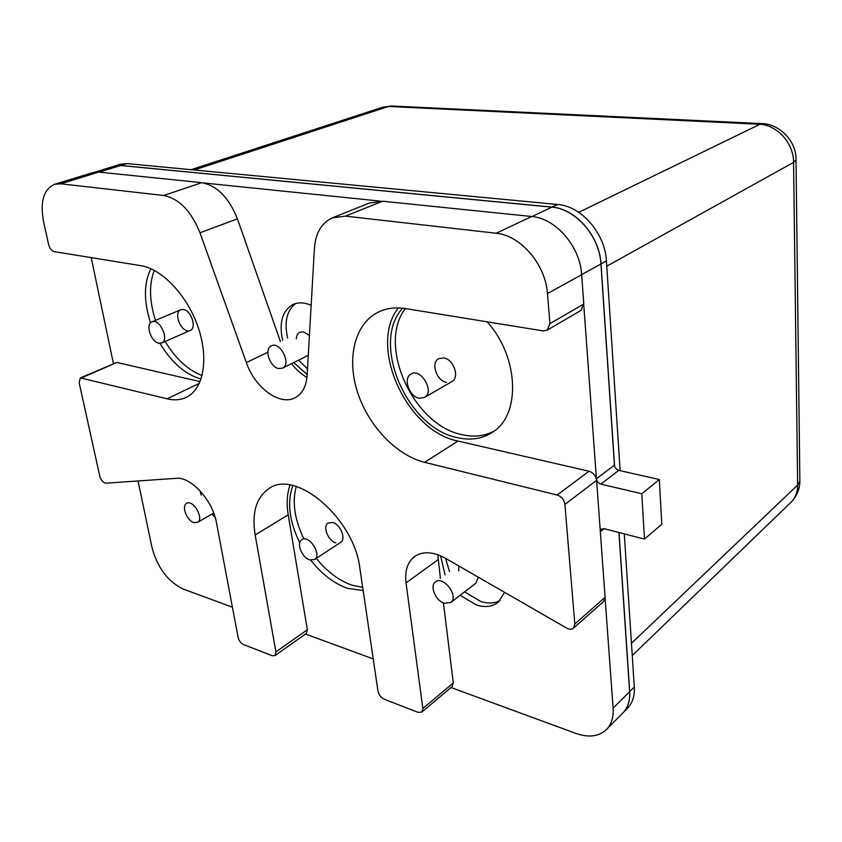 <?xml version="1.0" encoding="UTF-8"?>
<svg xmlns="http://www.w3.org/2000/svg" width="842" height="842" viewBox="0 0 842 842"><rect width="100%" height="100%" fill="white"/><g stroke="black" fill="none" stroke-linecap="round" stroke-linejoin="round"><path stroke-width="1.26" d="M614.576 466.036L601.02 263.946C599.746 236.286 575.739 208.711 551.994 207.121L120.753 165.485L114.544 166.085M629.7 691.629L634.31 687.009C634.784 695.671 632.679 702.586 627.985 707.733L623.385 712.395C628.079 707.238 630.184 700.323 629.7 691.629L619.028 532.523M551.994 207.121L557.604 204.48L126.858 163.601L120.753 165.485M634.31 687.009L624.29 533.881M620.144 470.657L606.419 260.978L601.02 263.946M114.596 166.063L120.595 164.222L126.858 163.601M557.604 204.48C581.296 206.016 605.198 233.445 606.419 260.978M627.985 707.733L627.174 708.554M464.521 591.894L481.014 601.588C488.297 603.819 494.654 603.44 500.085 600.462M445.513 558.309L449.512 571.539M458.901 566.024L458.669 570.918M450.754 602.493L444.334 603.261C435.682 600.904 429.409 586.043 435.388 582.011C443.218 575.054 459.279 596.42 450.754 602.493L475.972 583.085L478.309 577.202M316.255 558.372C327.106 571.729 339.063 580.685 352.145 585.232L362.692 587.379M296.258 486.497C292.069 501.937 294.542 519.272 303.667 538.512M340.473 542.48L340.621 542.385C346.325 539.122 340.494 524.398 332.727 522.545L328.106 522.998C322.339 526.229 328.075 540.89 335.853 542.848M154.286 270.356C148.908 284.47 149.308 301.152 155.496 320.381M165.116 341.463C175.599 358.724 187.924 370.091 202.091 375.543M161.653 342.978L158.822 343.22C150.992 342.084 145.161 324.233 151.918 321.897C159.58 317.918 169.747 339.968 161.653 342.978L190.218 330.453C196.954 328.075 191.271 310.435 183.419 309.509L180.714 309.761C173.926 312.119 179.546 329.675 187.377 330.717M295.742 303.509C286.743 310.551 284.059 322.065 287.659 338.052M298.615 360.144L307.488 368.954M309.414 335.442L303.457 331.843L299.794 332.274C297.636 333.443 296.468 335.653 296.3 338.916M405.349 308.551C376.753 345.357 413.622 425.736 462.447 434.767C474.109 437.356 484.676 436.114 494.17 431.062M424.547 397.466L419.169 398.234C409.18 396.687 402.834 378.111 410.97 374.08C420.905 367.501 435.072 391.888 424.547 397.466L451.912 381.563C459.932 377.469 453.67 359.218 443.766 357.945L438.65 358.724C430.515 362.755 436.64 380.963 446.555 382.384M94.683 172.178L114.396 166.127L120.648 165.516L551.899 207.174C575.644 208.753 599.662 236.339 600.935 263.999L614.418 465.121C614.839 467.794 616.302 469.531 618.807 470.362L659.349 479.54L661.77 524.261L644.477 539.091L604.061 528.66L601.241 529.165L600.293 531.081M618.944 532.502L629.616 691.703C630.111 700.397 628.006 707.322 623.312 712.469L622.501 713.29M623.312 712.469L606.882 729.13C599.315 736.518 588.99 737.95 575.896 733.414L451.007 687.514M373.238 658.928L305.467 634.015M232.392 607.166L183.43 589.168C168.053 581.748 157.601 567.982 152.086 547.858L138.056 480.961M113.396 363.407L91.199 257.631M203.985 183.009L379.826 201.059M583.79 305.183L596.42 478.772L614.418 465.121M618.807 470.362L600.872 484.118L641.783 493.749L644.477 539.091M659.349 479.54L641.783 493.749M605.114 598.262L613.102 708.206L629.616 691.703M215.236 517.598L211.952 514.052M201.249 495.233L199.87 490.602M504.579 592.336L498.369 602.114C492.591 606.724 485.339 607.692 476.625 605.051L460.1 595.294M445.039 574.854L440.566 555.804M307.172 374.501L293.669 362.597M282.659 340.431C278.807 322.844 282.217 310.877 292.9 304.541C298.3 302.089 304.383 302.352 311.151 305.33M487.118 321.812C519.177 357.04 520.924 415.117 492.591 432.178C482.466 438.798 470.846 440.64 457.753 437.735C407.233 428.378 370.333 343.294 402.581 308.193M201.049 379.047C185.387 374.564 171.684 362.66 159.938 343.336M150.571 322.844C143.635 301.31 143.729 283.259 150.876 268.703M363.165 590.558L347.651 588.369C334.127 583.611 321.833 574.202 310.761 560.172M299.752 542.785C289.174 521.072 286.89 502.011 292.869 485.602M606.882 729.13C611.576 723.973 613.65 717.005 613.102 708.206M600.872 484.118C598.346 483.266 596.862 481.477 596.42 478.772M382.594 201.206L345.483 216.131L332.38 217.846L369.554 203.006L382.594 201.206L531.681 216.499C555.709 218.236 580.191 246.517 581.654 274.724L583.78 304.025L580.948 310.435L547.153 330.19L543.206 330.906L405.591 308.593C395.193 306.993 385.878 308.277 377.648 312.456C354.461 324.391 346.641 358.545 357.471 392.056C368.228 425.599 396.182 455.259 424.568 462.311L557.141 495.012L589.021 471.236L458.027 441.061C406.612 431.336 367.912 346.346 398.308 307.919M547.153 330.19L549.942 323.644L583.78 304.025M581.654 274.724L547.458 293.553L549.942 323.644M547.458 293.553C545.658 264.567 520.503 235.255 496.17 233.245L531.681 216.499M345.483 216.131L496.17 233.245M332.38 217.846C321.57 222.919 315.582 233.034 314.434 248.211L307.12 375.448C306.309 386.173 302.467 393.519 295.584 397.487C280.397 406.507 254.894 388.004 246.338 362.565L199.986 232.781C191.197 211.037 179.104 198.607 163.716 195.491L201.722 182.661C217.057 185.577 228.95 197.638 237.423 218.836L280.418 341.505M60.729 183.798L54.498 184.345L92.473 172.684L98.735 172.094L60.729 183.798L163.716 195.491M54.498 184.345C43.531 189.376 39.9 201.901 43.616 221.93L48.615 244.569C49.72 248.474 51.541 250.821 54.099 251.611L140.972 265.693C162.285 268.935 187.577 295.91 198.228 327.475C209.016 359.039 203.417 388.983 186.577 397.182C180.788 400.024 174.294 400.56 167.105 398.813L80.358 377.879L79.137 382.721L99.788 476.214C101.114 480.424 103.166 482.75 105.966 483.182L176.304 478.319C190.881 476.477 212.773 500.443 216.457 522.682L238.097 637.352C238.991 640.804 240.833 643.225 243.622 644.614L272.25 655.729L275.008 655.592L275.934 651.918L307.351 629.732L288.206 514.82C286.364 503.569 286.975 493.644 290.048 485.066M589.021 471.236C593.315 472.678 595.841 475.709 596.599 480.34L564.908 504.421L574.812 624.017L573.465 628.164C571.707 629.616 569.455 629.595 566.708 628.121L445.386 558.235C432.998 551.521 422.684 550.984 414.443 556.636C407.444 562.256 404.644 571.013 406.044 582.896L422.852 708.511L421.874 712.069L418.106 712.374L384.173 699.197C380.9 697.586 378.837 694.934 377.995 691.229L359.871 568.234C354.208 518.462 295.71 468.752 269.019 488.549C256.242 497.369 251.621 512.841 255.158 534.975L275.934 651.918M564.908 504.421C564.087 499.685 561.498 496.538 557.141 495.012M596.599 480.34L605.103 597.294L603.735 601.377L573.465 628.164M437.798 554.71L440.408 578.296M443.439 602.935L453.28 682.936L452.259 686.451L421.874 712.069M307.351 629.732L306.372 633.373L275.008 655.592M80.358 377.879L116.817 362.449L200.08 381.637M98.735 172.094L201.722 182.661M291.574 363.639C296.173 369.617 301.299 374.216 306.962 377.427M278.702 368.554C269.861 367.228 263.83 348.893 271.292 345.852C280.049 340.81 291.785 364.091 282.544 368.133L278.702 368.554M309.761 559.919C301.962 557.825 296.047 542.901 301.794 539.701C308.972 534.217 322.297 554.91 314.529 559.498L309.761 559.919M193.902 522.587C186.871 520.745 181.219 505.968 186.598 503.411C193.081 499.011 204.501 518.84 197.523 522.366L193.902 522.587M631.458 643.32L797.648 485.066L793.564 162.39L606.756 266.188M790.533 502.716L791.101 502.179C795.458 497.738 797.648 492.033 797.648 485.066L799.858 481.203L799.837 479.772M795.995 159.159L796.016 160.012L793.564 162.39C793.743 143.035 776.924 124.627 758.947 124.227L388.499 106.471L194.186 169.989M578.707 212.331L761.378 123.595L391.414 105.987L382.194 107.387M392.319 106.029L382.71 107.208M120.648 165.516L99.135 172.136M532.039 216.541L551.899 207.174M600.935 263.999L581.643 274.618M604.167 528.692L600.346 531.797M574.812 624.017L605.103 597.294M246.338 362.565L267.882 352.23M424.568 462.311L458.027 441.061M167.105 398.813L199.301 383.394M255.158 534.975L288.206 514.82M406.044 582.896L438.114 559.646M116.817 362.449L81.842 377.784M237.423 218.836L199.986 232.781M422.852 708.511L453.28 682.936M632.258 655.529L791.217 502.064C796.869 496.127 799.742 489.181 799.858 481.203L796.016 160.012C796.774 141.782 779.734 123.532 761.378 123.595M191.029 169.695L382.521 107.271M377.648 312.456L378.858 311.856M282.544 368.133L308.277 355.345M151.918 321.897L180.809 309.719M314.529 559.498L340.621 542.385M197.523 522.366L213.721 513.041"/></g></svg>

